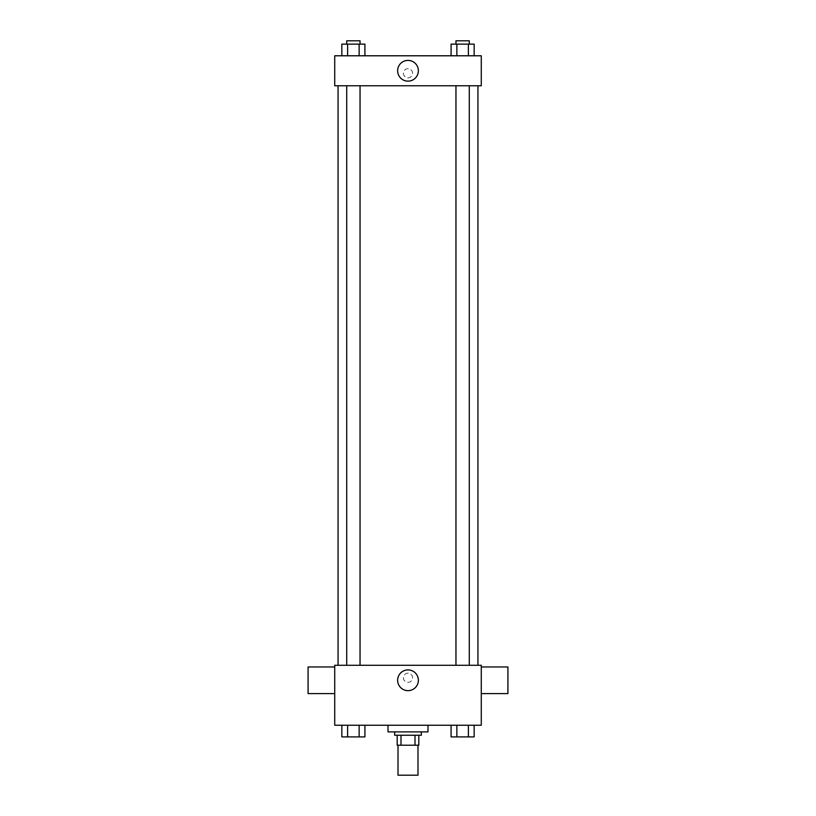 <?xml version="1.0" encoding="UTF-8"?>
<svg xmlns="http://www.w3.org/2000/svg" width="816" height="816" viewBox="0 0 816 816"><rect width="100%" height="100%" fill="white"/><g stroke="black" fill="none" stroke-linecap="round" stroke-linejoin="round"><path stroke-width="0.61" stroke-dasharray="4.08 3.06" d="M417.996 775.2L398.004 775.2M417.996 745.222L398.004 745.222L417.996 745.222M400.993 745.222L397.178 745.222L397.178 735.236L400.993 735.236L400.993 745.222L418.822 745.222M415.007 735.236L400.993 735.236L415.007 735.236L415.007 745.222M400.993 735.236L397.178 735.236M394.679 735.236L421.321 735.236M408 731.901L394.679 731.901L408 731.901M427.982 731.901L388.018 731.901M427.982 725.24L388.018 725.24L427.982 725.24M341.843 725.24L341.843 736.899L347.606 736.899L341.843 736.899L347.606 736.899L347.606 725.24L359.142 725.24L341.843 725.24L364.915 725.24L347.606 725.24L347.606 736.899L364.915 736.899L359.142 736.899L364.915 736.899L364.915 725.24L359.142 725.24L364.915 725.24L359.142 725.24L359.142 736.899L347.606 736.899L359.142 736.899L359.142 725.24L364.915 725.24L347.606 725.24L364.915 725.24M334.723 725.24L481.277 725.24L481.277 665.285L334.723 665.285L334.723 725.24M451.085 725.24L451.085 736.899L456.858 736.899L451.085 736.899L456.858 736.899L456.858 725.24L468.394 725.24L451.085 725.24L474.157 725.24L456.858 725.24L456.858 736.899L474.157 736.899L468.394 736.899L474.157 736.899L474.157 725.24L468.394 725.24L474.157 725.24L468.394 725.24L468.394 736.899L456.858 736.899L468.394 736.899L468.394 725.24L474.157 725.24L456.858 725.24L474.157 725.24M412.58 677.78A4.58 4.58 0 0 0 405.715 673.812A4.58 4.58 0 0 0 405.715 681.748A4.58 4.58 0 0 0 412.58 677.78A4.58 4.58 0 0 0 405.715 673.812A4.58 4.58 0 0 0 405.715 681.748A4.58 4.58 0 0 0 412.58 677.78M477.941 665.285L338.059 665.285L477.941 665.285M360.04 665.285L346.718 665.285L360.04 665.285L346.718 665.285L360.04 665.285L360.04 85.762L346.718 85.762L360.04 85.762M469.282 665.285L455.96 665.285L469.282 665.285L455.96 665.285L469.282 665.285L469.282 85.762L455.96 85.762L469.282 85.762M334.723 693.6L334.723 666.958L334.723 693.6M481.277 666.958L481.277 693.6L481.277 666.958M507.919 666.958L507.919 693.6M308.081 693.6L308.081 666.958M418.373 680.279A10.373 10.373 0 0 1 402.818 689.255A10.373 10.373 0 0 1 402.818 671.293A10.373 10.373 0 0 1 418.373 680.279M477.941 85.762L338.059 85.762L477.941 85.762M334.723 85.762L481.277 85.762L481.277 55.784L334.723 55.784L334.723 85.762M412.58 73.277A4.58 4.58 0 0 0 405.715 69.309A4.58 4.58 0 0 0 405.715 77.245A4.58 4.58 0 0 0 412.58 73.277A4.58 4.58 0 0 0 405.715 69.309A4.58 4.58 0 0 0 405.715 77.245A4.58 4.58 0 0 0 412.58 73.277M341.843 55.784L341.843 44.135L347.606 44.135L347.606 55.784L341.843 55.784L364.915 55.784L341.843 55.784L364.915 55.784L341.843 55.784L364.915 55.784L341.843 55.784L347.606 55.784L347.606 44.135L364.915 44.135L359.142 44.135L359.142 55.784L359.142 44.135L341.843 44.135L364.915 44.135L364.915 55.784M451.085 55.784L451.085 44.135L456.858 44.135L456.858 55.784L451.085 55.784L474.157 55.784L451.085 55.784L474.157 55.784L451.085 55.784L474.157 55.784L451.085 55.784L456.858 55.784L456.858 44.135L474.157 44.135L468.394 44.135L468.394 55.784L468.394 44.135L451.085 44.135L474.157 44.135L474.157 55.784M334.723 77.857L334.733 68.697L334.723 77.857M481.277 68.697L481.267 77.857L481.277 68.697M418.373 70.778A10.373 10.373 0 0 1 402.818 79.754A10.373 10.373 0 0 1 402.818 61.792A10.373 10.373 0 0 1 418.373 70.778M469.282 44.135L455.96 44.135L469.282 44.135L455.96 44.135L469.282 44.135L469.282 40.8L455.96 40.8L469.282 40.8L455.96 40.8L455.96 44.135M360.04 44.135L346.718 44.135L360.04 44.135L346.718 44.135L360.04 44.135L360.04 40.8L346.718 40.8L360.04 40.8L346.718 40.8L346.718 44.135M468.394 44.135L468.394 55.784M456.858 44.135L456.858 55.784M359.142 44.135L359.142 55.784M347.606 44.135L347.606 55.784M469.282 736.899L455.96 736.899M360.04 736.899L346.718 736.899M468.394 725.24L468.394 736.899M456.858 725.24L456.858 736.899M359.142 725.24L359.142 736.899M347.606 725.24L347.606 736.899M346.718 85.762L346.718 665.285M455.96 85.762L455.96 665.285"/><path stroke-width="1.22" d="M398.004 745.222L398.004 775.2L417.996 775.2L417.996 745.222M415.007 735.236L415.007 745.222L397.178 745.222L397.178 735.236M415.007 745.222L418.822 745.222L418.822 735.236L418.822 745.222M421.321 731.901L421.321 735.236L394.679 735.236L394.679 731.901M400.993 735.236L400.993 745.222M388.018 725.24L388.018 731.901L427.982 731.901L427.982 725.24M481.277 725.24L334.723 725.24L334.723 665.285L481.277 665.285L481.277 725.24M418.373 680.279A10.373 10.373 0 0 1 402.818 689.255A10.373 10.373 0 0 1 402.818 671.293A10.373 10.373 0 0 1 418.373 680.279M481.277 693.6L507.919 693.6L507.919 666.958L481.277 666.958M334.723 666.958L308.081 666.958L308.081 693.6L334.723 693.6M477.941 85.762L477.941 665.285M455.96 665.285L455.96 85.762M360.04 85.762L360.04 665.285M481.277 85.762L334.723 85.762L334.723 55.784L481.277 55.784L481.277 85.762M418.373 70.778A10.373 10.373 0 0 1 402.818 79.754A10.373 10.373 0 0 1 402.818 61.792A10.373 10.373 0 0 1 418.373 70.778M474.157 55.784L474.157 44.135L451.085 44.135L451.085 55.784M468.394 44.135L468.394 55.784M456.858 44.135L456.858 55.784M455.96 44.135L455.96 40.8L469.282 40.8L469.282 44.135M364.915 55.784L364.915 44.135L341.843 44.135L341.843 55.784M359.142 44.135L359.142 55.784M347.606 44.135L347.606 55.784M346.718 44.135L346.718 40.8L360.04 40.8L360.04 44.135M474.157 725.24L474.157 736.899L451.085 736.899L451.085 725.24M468.394 725.24L468.394 736.899M456.858 725.24L456.858 736.899M469.282 736.899L455.96 736.899M364.915 725.24L364.915 736.899L341.843 736.899L341.843 725.24M359.142 725.24L359.142 736.899M347.606 725.24L347.606 736.899M360.04 736.899L346.718 736.899M338.059 85.762L338.059 665.285M469.282 665.285L469.282 85.762M346.718 85.762L346.718 665.285"/></g></svg>
